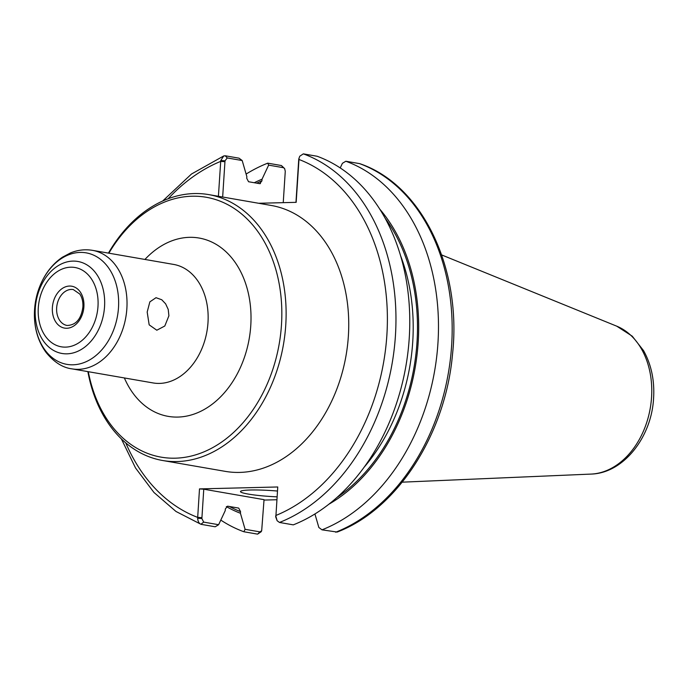 <?xml version="1.0" encoding="UTF-8"?>
<svg xmlns="http://www.w3.org/2000/svg" width="688" height="688" viewBox="0 0 688 688"><rect width="100%" height="100%" fill="white"/><g stroke="black" fill="none" stroke-linecap="round" stroke-linejoin="round"><path stroke-width="1.03" d="M147.18 312.034L149.855 301.869L156.013 297.698L161.757 299.753L165.636 303.847L168.233 309.471L168.904 315.801L164.802 326.009L156.812 330.223L149.167 324.839L147.18 312.034M87.875 371.623A134.925 99.235 -80.2 0 0 162.609 460.496A134.925 99.235 -80.2 0 0 177.014 461.553A134.925 99.235 -80.2 0 0 284.866 334.824A134.925 99.235 -80.2 0 0 208.748 194.609A134.925 99.235 -80.2 0 0 194.343 193.56A134.925 99.235 -80.2 0 0 108.437 253.115M208.748 194.609L271.364 205.48A134.925 99.235 99.8 0 1 347.483 345.686A134.925 99.235 99.8 0 1 239.63 472.415A134.925 99.235 99.8 0 1 225.225 471.357L162.609 460.496M88.305 371.692A131.89 96.999 -80.2 0 0 175.182 458.182A131.89 96.999 -80.2 0 0 281.478 324.788A131.89 96.999 -80.2 0 0 192.124 196.218A131.89 96.999 -80.2 0 0 108.876 253.193M284.626 168.56L281.426 165.541L267.735 163.159L268.638 165.129L283.456 167.7L284.626 168.56L285.271 171.286L283.241 202.659M267.735 163.159A192.907 141.874 -80.2 0 0 246.106 174.064M220.796 520.094A192.907 141.874 -80.2 0 0 243.905 531.764L257.587 534.137L261.156 531.764L261.681 530.732L259.909 531.876L245.083 529.304L243.905 531.764M245.083 529.304L240.43 513.257L240.542 511.605L238.719 508.105L227.573 506.17L225.337 508.965L225.234 510.616L218.629 524.712L203.691 522.115L201.876 518.537L197.637 518.245C197.989 521.805 199.236 523.852 201.378 524.385L215.189 526.784L218.629 524.712M242.185 160.536L239.028 158.18L225.217 155.78L223.746 155.944L220.762 160.536L225.002 160.829L227.238 157.948L242.185 160.536L246.837 176.584L246.725 178.235L248.549 181.735L259.694 183.67L261.93 180.867L262.033 179.215A175.371 128.983 -80.2 0 0 254.276 182.724M226.335 506.574A175.371 128.983 -80.2 0 0 240.43 513.257M262.033 179.215L268.638 165.129M276.731 499.746L264.011 500.064M359.532 163.615L360.013 163.744C422.234 184.969 461.958 268.286 452.532 354.131C445.575 434.137 397.243 509.361 337.163 532.056L322.001 529.837A192.907 141.874 -80.2 0 0 437.955 342.977A192.907 141.874 -80.2 0 0 345.84 161.241L359.532 163.615A192.907 141.874 -80.2 0 1 451.646 345.35A192.907 141.874 -80.2 0 1 335.692 532.22M340.233 167.924L342.4 163.314L345.84 161.241M328.744 504.295A175.371 128.983 -80.2 0 0 379.931 209.341M314.923 513.953L318.845 527.481L322.001 529.837M220.762 160.536L218.414 196.295M222.663 197.026L225.002 160.829M121.38 438.927L135.536 467.986L153.949 492.462L175.99 511.468L200.896 524.256L203.691 522.115M299.744 156.236L298.764 159.005L299.744 156.236L303.313 153.863L317.125 156.253A192.907 141.874 -80.2 0 1 409.248 337.997A192.907 141.874 -80.2 0 1 293.294 524.858L279.483 522.459L277.135 520.73L275.897 516.318L277.754 486.975L199.494 488.901L197.637 518.245M298.764 159.005L295.96 202.349M258.628 203.27L296.167 202.341L299.031 158.61M275.897 516.318L277.754 486.975M275.639 516.714L277.135 520.73M201.876 518.537L203.768 489.202L199.494 488.901M203.768 489.202L264.037 499.66L261.681 530.732M276.92 496.839A30.358 2.976 3.7 0 1 240.49 491.559A30.358 2.976 3.7 0 1 250.518 490.002A30.358 2.976 3.7 0 1 277.298 491.026M259.694 183.67L260.451 183.576M65.558 347.122A40.239 29.593 -80.2 0 0 97.988 306.427A40.239 29.593 -80.2 0 0 70.726 267.193A40.239 29.593 -80.2 0 0 38.287 307.897A40.239 29.593 -80.2 0 0 65.558 347.122M66.779 328.262A21.251 15.626 -80.2 0 0 83.902 306.771A21.251 15.626 -80.2 0 0 69.505 286.053A21.251 15.626 -80.2 0 0 52.383 307.545A21.251 15.626 -80.2 0 0 66.779 328.262M71.337 289.424A18.215 13.399 -80.2 0 0 56.777 306.53A18.215 13.399 -80.2 0 0 67.054 325.458C75.972 325.192 81.253 319.017 82.895 306.925C83.145 301.705 82.096 297.405 79.765 294.017L73.281 289.562A18.215 13.399 -80.2 0 0 71.337 289.424M124.365 377.953A90.498 66.555 -80.2 0 0 177.839 417.074A90.498 66.555 -80.2 0 0 250.776 325.544A90.498 66.555 -80.2 0 0 217.27 245.048A90.498 66.555 -80.2 0 0 144.936 259.445M71.982 368.863L153.106 382.941A60.14 44.23 -80.2 0 0 159.521 383.414A60.14 44.23 -80.2 0 0 207.991 322.586A60.14 44.23 -80.2 0 0 173.668 264.433L92.545 250.355C85.071 249.116 77.727 249.968 70.511 252.917L62.565 257.131C55.212 262.051 49.132 268.655 44.324 276.963C37.539 288.934 34.237 301.963 34.4 316.033C34.727 330.094 38.623 342.228 46.079 352.445C54.111 362.249 62.746 367.719 71.982 368.863A60.14 44.23 -80.2 0 0 78.398 369.336A60.14 44.23 -80.2 0 0 126.867 308.508A60.14 44.23 -80.2 0 0 92.545 250.355M72.894 364.803A56.579 41.615 -80.2 0 0 118.499 307.579A56.579 41.615 -80.2 0 0 80.169 252.419A56.579 41.615 -80.2 0 0 34.563 309.652A56.579 41.615 -80.2 0 0 72.894 364.803M66.925 353.83A46.681 34.331 -80.2 0 0 104.55 306.616A46.681 34.331 -80.2 0 0 72.919 261.105A46.681 34.331 -80.2 0 0 35.294 308.319A46.681 34.331 -80.2 0 0 66.925 353.83M283.456 167.7L281.426 165.541M224.95 161.689L220.676 161.388A186.835 137.411 -80.2 0 0 168.139 198.763M227.238 157.948L225.217 155.78M125.775 442.909A186.835 137.411 -80.2 0 0 197.654 517.376L201.928 517.677M275.69 515.854L275.914 515.45A186.835 137.411 -80.2 0 0 386.88 335.004A186.835 137.411 -80.2 0 0 298.936 159.461L298.712 159.865M279.483 522.459A192.907 141.874 -80.2 0 0 395.437 335.598A192.907 141.874 -80.2 0 0 303.313 153.863M259.909 531.876L257.587 534.137M336.759 497.613A173.78 127.805 -80.2 0 0 385.22 218.337M261.93 180.867A173.78 127.805 -80.2 0 0 256.753 183.154M229.388 506.488A173.78 127.805 -80.2 0 0 240.542 511.605M363.926 467.47A170.744 125.577 -80.2 0 0 400.64 255.867M591.069 474.084A76.015 55.909 -80.2 0 0 651.562 397.225A76.015 55.909 -80.2 0 0 616.732 326.172L632.238 336.174L643.581 350.665C651.312 364.623 654.649 380.404 653.6 398.025C651.717 436.846 623.732 473.258 591.069 474.084L402.239 482.168M223.746 155.944L191.488 174.021L162.66 201.025M616.732 326.172L441.67 254.938"/></g></svg>
